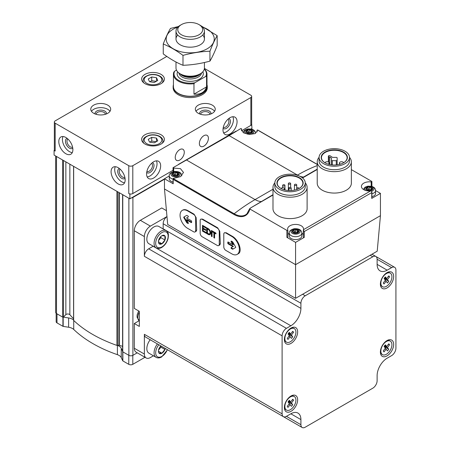 <?xml version="1.0" encoding="UTF-8"?>
<svg xmlns="http://www.w3.org/2000/svg" width="450" height="450" viewBox="0 0 450 450"><rect width="100%" height="100%" fill="white"/><g stroke="black" fill="none" stroke-linecap="round" stroke-linejoin="round"><path stroke-width="0.67" d="M227.919 119.272A4.612 2.661 -60 0 1 227.953 119.289A4.612 2.661 -60 0 1 228.656 122.985A4.612 2.661 -60 0 1 225.647 127.046A4.612 2.661 -60 0 1 223.341 127.271A4.612 2.661 -60 0 1 223.312 127.254M151.509 163.389A4.612 2.661 -60 0 1 151.537 163.406A4.612 2.661 -60 0 1 152.246 167.102A4.612 2.661 -60 0 1 149.231 171.163A4.612 2.661 -60 0 1 146.931 171.388A4.612 2.661 -60 0 1 146.897 171.371M250.959 128.931L251.944 128.368L251.674 123.564M166.815 56.424L55.181 120.876A2.846 1.643 0 0 0 54.349 122.04L54.349 149.901A2.846 1.643 0 0 0 54.411 150.232L54.079 150.424L54.079 155.07L129.887 198.833L131.541 197.882A2.846 1.643 0 0 0 132.902 197.443L164.475 179.213M230.029 133.937A9.951 5.749 -60 0 1 225.051 134.432A9.951 5.749 -60 0 1 225.051 122.94A9.951 5.749 -60 0 1 235.001 117.191A9.951 5.749 -60 0 1 236.531 125.168A9.951 5.749 -60 0 1 230.029 133.937M153.613 178.054A9.951 5.749 -60 0 1 148.641 178.549A9.951 5.749 -60 0 1 148.641 167.057A9.951 5.749 -60 0 1 158.591 161.308A9.951 5.749 -60 0 1 160.116 169.284A9.951 5.749 -60 0 1 153.613 178.054M203.884 146.126A6.401 3.696 -60 0 1 200.689 146.447A6.401 3.696 -60 0 1 200.689 139.056A6.401 3.696 -60 0 1 207.084 135.36A6.401 3.696 -60 0 1 208.069 140.49A6.401 3.696 -60 0 1 203.884 146.126M179.758 160.059A6.401 3.696 -60 0 1 176.558 160.374A6.401 3.696 -60 0 1 176.558 152.989A6.401 3.696 -60 0 1 182.953 149.293A6.401 3.696 -60 0 1 183.938 154.423A6.401 3.696 -60 0 1 179.758 160.059M129.887 198.833L129.887 194.192L128.779 193.551A2.846 1.643 0 0 0 130.219 194.001A2.846 1.643 0 0 0 132.801 193.551L173.014 170.336M241.594 130.742L250.841 125.404A2.846 1.643 0 0 0 251.674 124.245L251.674 96.379A2.846 1.643 0 0 0 250.841 95.22L204.412 68.417M54.349 122.04A2.846 1.643 0 0 0 55.181 123.199L128.779 165.69A2.846 1.643 0 0 0 132.801 165.69L250.841 97.543A2.846 1.643 0 0 0 251.674 96.379M65.841 153.731A9.951 5.749 -120 0 0 70.819 154.226A9.951 5.749 -120 0 0 70.819 142.734A9.951 5.749 -120 0 0 60.863 136.986A9.951 5.749 -120 0 0 59.338 144.962A9.951 5.749 -120 0 0 65.841 153.731M118.125 183.915A9.951 5.749 -120 0 0 123.097 184.41A9.951 5.749 -120 0 0 123.097 172.918A9.951 5.749 -120 0 0 113.147 167.169A9.951 5.749 -120 0 0 111.623 175.146A9.951 5.749 -120 0 0 118.125 183.915M54.079 150.424L55.181 151.059L55.181 123.199M206.989 84.78A17.061 9.849 180 0 1 207.276 86.569L207.276 87.733A17.061 9.849 180 0 1 190.215 97.582A17.061 9.849 180 0 1 173.149 87.733L173.149 86.569A17.061 9.849 180 0 1 173.436 84.78M161.055 74.379A11.374 6.57 180 0 1 164.385 79.026A11.374 6.57 180 0 1 153.011 85.59A11.374 6.57 180 0 1 141.638 79.026A11.374 6.57 180 0 1 148.657 72.956A11.374 6.57 180 0 1 161.055 74.379M161.055 134.752A11.374 6.57 180 0 1 164.385 139.393A11.374 6.57 180 0 1 153.011 145.963A11.374 6.57 180 0 1 141.638 139.393A11.374 6.57 180 0 1 148.657 133.329A11.374 6.57 180 0 1 161.055 134.752M107.769 105.148A9.951 5.749 180 0 1 110.683 109.209A9.951 5.749 180 0 1 100.727 114.958A9.951 5.749 180 0 1 90.776 109.209A9.951 5.749 180 0 1 96.919 103.899A9.951 5.749 180 0 1 107.769 105.148M212.333 105.148A9.951 5.749 180 0 1 215.246 109.209A9.951 5.749 180 0 1 205.296 114.958A9.951 5.749 180 0 1 195.339 109.209A9.951 5.749 180 0 1 201.487 103.899A9.951 5.749 180 0 1 212.333 105.148M144.984 357.3L132.801 364.331A2.846 1.643 0 0 1 128.779 364.331L122.856 360.911A0.568 0.326 0 0 1 122.709 360.765L121.252 357.621L121.252 348.334A8.533 4.928 0 0 0 117.546 345.437L118.862 345.234L118.862 192.471M121.252 348.334L122.603 351.248M118.862 345.234A0.568 0.326 0 0 1 119.301 345.268A126.546 73.063 0 0 0 122.603 346.343M56.16 313.312L56.16 321.722A2.846 1.643 0 0 0 56.992 322.886L62.916 326.306A0.568 0.326 0 0 0 63.174 326.391L68.619 327.234L68.619 317.947A8.533 4.928 0 0 1 73.581 320.034M121.252 357.621A8.533 4.928 0 0 0 117.405 354.673L117.405 345.459M68.619 327.234A8.533 4.928 0 0 1 73.721 329.451A127.969 73.884 0 0 0 117.405 354.673M55.659 155.981L55.659 312.379A2.846 1.643 0 0 0 56.492 313.537L62.601 317.07A0.568 0.326 0 0 0 63.495 317.002L65.852 314.646L65.852 161.865M73.597 166.337L73.597 320.164A0.568 0.326 0 0 0 73.659 320.417A127.969 73.884 0 0 0 116.966 345.42A0.568 0.326 0 0 0 117.411 345.459L117.546 345.437M122.676 351.411A0.568 0.326 0 0 0 122.771 351.804L128.88 355.337A2.846 1.643 0 0 0 132.902 355.337L137.239 352.828M73.581 318.724A126.546 73.063 0 0 1 69.857 314.719A2.272 1.316 0 0 0 67.894 313.993A2.272 1.316 0 0 0 65.852 314.646M63.287 317.121L68.619 317.947M54.411 150.232A2.846 1.643 0 0 0 55.181 151.059M129.887 194.192L130.219 194.001M131.541 197.882L164.475 178.869M196.02 111.296A9.951 5.749 180 0 1 212.333 109.328A9.951 5.749 180 0 1 214.566 111.296M199.693 113.957A5.687 3.285 180 0 1 202.669 110.475A5.687 3.285 180 0 1 209.317 111.066A5.687 3.285 180 0 1 210.893 113.957M200.683 114.3A4.612 2.661 180 0 1 200.683 114.266A4.612 2.661 180 0 1 203.529 111.808A4.612 2.661 180 0 1 208.553 112.388A4.612 2.661 180 0 1 209.903 114.266A4.612 2.661 180 0 1 209.903 114.3M91.457 111.296A9.951 5.749 180 0 1 107.769 109.328A9.951 5.749 180 0 1 110.002 111.296M95.13 113.957A5.687 3.285 180 0 1 98.106 110.475A5.687 3.285 180 0 1 104.749 111.066A5.687 3.285 180 0 1 106.329 113.957M96.12 114.3A4.612 2.661 180 0 1 96.12 114.266A4.612 2.661 180 0 1 98.966 111.808A4.612 2.661 180 0 1 103.989 112.388A4.612 2.661 180 0 1 105.339 114.266A4.612 2.661 180 0 1 105.339 114.3M154.288 142.836L157.77 140.828L156.493 138.082L151.734 137.346L148.252 139.354L149.529 142.099L154.288 142.836M154.288 82.468L157.77 80.454L156.493 77.709L151.734 76.972L148.252 78.986L149.529 81.731L154.288 82.468M156.178 81.377L151.734 80.691L149.844 81.782M151.734 80.691L151.734 76.972M156.493 81.191L156.493 77.709M156.178 141.744L151.734 141.058L149.844 142.149M151.734 141.058L151.734 137.346M156.493 141.564L156.493 138.082M156.442 160.852A9.951 5.749 -60 0 1 149.996 175.967A9.951 5.749 -60 0 1 147.167 176.912M152.303 162.703A5.687 3.285 -60 0 1 153.833 167.018A5.687 3.285 -60 0 1 149.996 172.479A5.687 3.285 -60 0 1 146.7 172.401M232.852 116.736A9.951 5.749 -60 0 1 226.406 131.85A9.951 5.749 -60 0 1 223.583 132.795M228.713 118.586A5.687 3.285 -60 0 1 230.243 122.901A5.687 3.285 -60 0 1 226.406 128.362A5.687 3.285 -60 0 1 223.11 128.284M120.229 169.251A4.612 2.661 -120 0 0 120.201 169.268A4.612 2.661 -120 0 0 119.492 172.963A4.612 2.661 -120 0 0 122.507 177.024A4.612 2.661 -120 0 0 124.808 177.255A4.612 2.661 -120 0 0 124.841 177.238M119.436 168.564A5.687 3.285 -120 0 0 117.906 172.884A5.687 3.285 -120 0 0 121.742 178.346A5.687 3.285 -120 0 0 125.038 178.268M115.296 166.714A9.951 5.749 -120 0 0 121.742 181.828A9.951 5.749 -120 0 0 124.571 182.773M67.95 139.067A4.612 2.661 -120 0 0 67.916 139.084A4.612 2.661 -120 0 0 67.213 142.779A4.612 2.661 -120 0 0 70.222 146.841A4.612 2.661 -120 0 0 72.529 147.066A4.612 2.661 -120 0 0 72.557 147.049M67.157 138.381A5.687 3.285 -120 0 0 65.627 142.695A5.687 3.285 -120 0 0 69.463 148.157A5.687 3.285 -120 0 0 72.754 148.078M63.017 136.53A9.951 5.749 -120 0 0 69.463 151.644A9.951 5.749 -120 0 0 72.287 152.589M169.279 175.978L164.475 178.751L164.475 188.966L167.698 224.494L295.582 298.327L377.213 251.196L380.441 215.668L380.441 193.376L375.637 190.603M237.167 254.391L238.236 253.778C242.775 251.64 238.663 239.619 232.228 236.227L226.192 232.74L224.381 232.824A2.846 1.643 -120 0 0 223.796 234.129L223.796 246.898A2.846 1.643 -120 0 0 225.804 250.38L231.834 253.868A10.665 6.159 -120 0 0 237.167 254.391A10.665 6.159 -120 0 0 238.804 245.846A10.665 6.159 -120 0 0 231.834 236.453L225.804 232.965A2.846 1.643 -120 0 0 224.381 232.824M218.678 245.588L219.831 244.924L220.343 243.664L219.763 231.232L217.648 227.807L202.567 219.099L200.756 219.184A2.846 1.643 -120 0 0 200.166 220.489L200.166 233.257A2.846 1.643 -120 0 0 202.179 236.739L217.26 245.447A2.846 1.643 -120 0 0 218.678 245.588A2.846 1.643 -120 0 0 219.268 244.288L219.268 231.514A2.846 1.643 -120 0 0 217.26 228.032L202.179 219.324A2.846 1.643 -120 0 0 200.756 219.184M195.053 231.947L196.2 231.283L196.718 230.023L196.138 217.586L194.023 214.166L187.987 210.684C185.923 209.526 184.185 209.329 182.773 210.088L182.267 210.381A10.665 6.159 -120 0 0 180.63 218.925A10.665 6.159 -120 0 0 187.599 228.324L193.629 231.806A2.846 1.643 -120 0 0 195.053 231.947A2.846 1.643 -120 0 0 195.643 230.648L195.643 217.873A2.846 1.643 -120 0 0 193.629 214.391L187.599 210.909A10.665 6.159 -120 0 0 182.267 210.381M295.582 298.327L295.582 264.662L380.441 215.668M164.475 188.966L295.582 264.662L295.582 242.37L304.29 237.341L304.29 231.536L371.734 192.6L371.897 191.824L371.199 190.929L370.553 190.958A7.965 4.596 0 0 1 361.418 186.412A7.965 4.596 0 0 1 371.199 181.935A0.568 0.326 0 0 0 371.734 181.384L351.354 169.622M371.897 191.908L371.897 198.174A0.568 0.326 0 0 1 371.734 198.405L380.441 193.376M287.831 230.22L287.831 237.037A0.568 0.326 0 0 1 286.875 237.341L295.582 242.37M286.875 237.341L286.875 230.377L249.846 208.997L250.346 208.097L272.987 195.024M164.475 178.751L173.183 183.78L173.183 179.37L233.848 214.397A0.568 0.326 -60 0 1 234.18 213.75A170.629 98.511 -60 0 1 255.06 199.592L272.987 189.242M349.504 157.343A17.061 9.849 180 0 1 351.354 161.803L351.354 183.218A17.061 9.849 180 0 1 346.354 190.187A17.061 9.849 180 0 1 327.757 192.319A17.061 9.849 180 0 1 317.228 183.218L317.228 161.803A17.061 9.849 180 0 1 319.078 157.343M305.263 182.88A17.061 9.849 180 0 1 307.114 187.341L307.114 208.761A17.061 9.849 180 0 1 302.119 215.724A17.061 9.849 180 0 1 283.523 217.862A17.061 9.849 180 0 1 272.987 208.761L272.987 187.341A17.061 9.849 180 0 1 274.838 182.88M302.535 177.964L317.228 169.481M233.848 214.397A23.242 13.416 60 0 0 249.846 208.997L249.773 208.575M286.875 230.377A0.568 0.326 0 0 0 287.831 230.068A7.965 4.596 0 0 1 287.618 229.022A7.965 4.596 0 0 1 295.582 224.421A7.965 4.596 0 0 1 303.542 229.022A7.965 4.596 0 0 1 303.457 229.697L303.317 237.111A0.568 0.326 0 0 0 304.29 237.341M303.334 230.107L304.29 231.536M173.711 171.579L173.711 168.086L173.031 167.687L229.123 135.619L297.489 175.095A170.629 98.511 -60 0 1 317.228 165.578M257.085 131.889L257.085 130.146L257.287 131.04L254.987 133.599L249.373 134.432L243.714 132.919L241.374 129.836L241.577 128.903L240.885 128.509L229.123 135.619M257.963 130.264L317.228 164.481M241.594 130.804L241.594 128.835L241.577 130.77M173.183 183.78A0.568 0.326 0 0 1 173.014 183.544L173.115 178.493L180.478 176.67L183.493 172.44L180.472 168.666L173.711 168.086M173.014 171.754L173.031 167.687M173.014 178.813L173.183 179.37M250.346 208.097L272.987 194.692M280.884 188.398A12.825 7.402 180 0 1 277.228 183.218A12.825 7.402 180 0 1 290.053 175.815A12.825 7.402 180 0 1 302.878 183.218A12.825 7.402 180 0 1 299.222 188.398M290.858 325.789A14.22 8.207 -60 0 0 300.909 308.374L300.909 303.266A6.114 3.533 -60 0 1 305.235 295.774L372.797 256.77A6.114 3.533 -60 0 1 375.857 256.466A6.114 3.533 -60 0 1 377.123 259.262L377.123 264.369A14.22 8.207 -60 0 0 380.064 270.883A14.22 8.207 -60 0 0 387.174 270.174L391.601 267.621A6.114 3.533 -60 0 1 394.656 267.322A6.114 3.533 -60 0 1 395.921 270.118L395.921 348.137A6.114 3.533 -60 0 1 391.601 355.624L387.174 358.178A14.22 8.207 -60 0 0 377.123 375.593L377.123 380.7A6.114 3.533 -60 0 1 372.797 388.187L305.235 427.196A6.114 3.533 -60 0 1 302.175 427.5A6.114 3.533 -60 0 1 300.909 424.699L300.909 419.591L290.858 413.786L286.431 416.34A6.114 3.533 -60 0 1 283.376 416.644A6.114 3.533 -60 0 1 282.111 413.848L282.111 335.829A6.114 3.533 -60 0 1 286.431 328.343L290.858 325.789L153.112 246.263L148.686 248.816A6.114 3.533 -60 0 0 144.366 256.303L144.366 236.565A8.533 4.928 -60 0 1 150.396 226.119L140.344 220.314L161.758 207.951L166.444 210.651M284.372 339.559A9.383 5.417 -60 0 1 291.009 328.067A9.383 5.417 -60 0 1 297.647 331.897A9.383 5.417 -60 0 1 291.009 343.389A9.383 5.417 -60 0 1 284.372 339.559M380.385 284.124A9.383 5.417 -60 0 1 387.022 272.632A9.383 5.417 -60 0 1 393.66 276.463A9.383 5.417 -60 0 1 387.022 287.961A9.383 5.417 -60 0 1 380.385 284.124M380.385 352.069A9.383 5.417 -60 0 1 387.022 340.571A9.383 5.417 -60 0 1 393.66 344.402A9.383 5.417 -60 0 1 387.022 355.899A9.383 5.417 -60 0 1 380.385 352.069M284.372 407.498A9.383 5.417 -60 0 1 291.009 396.006A9.383 5.417 -60 0 1 297.647 399.836A9.383 5.417 -60 0 1 291.009 411.334A9.383 5.417 -60 0 1 284.372 407.498M290.858 413.786A14.22 8.207 -60 0 1 297.968 413.083A14.22 8.207 -60 0 1 300.909 419.591M283.376 416.644L145.631 337.118A6.114 3.533 -60 0 1 144.366 334.322L144.366 354.054A8.533 4.928 -60 0 0 146.132 357.964A8.533 4.928 -60 0 0 150.396 357.542L153.433 355.787M146.132 357.964L136.08 352.159A8.533 4.928 -60 0 1 134.308 348.255L134.308 323.522L139.337 326.424L139.337 311.332L134.308 308.43L134.308 230.76A8.533 4.928 -60 0 1 140.344 220.314M166.978 216.546L150.396 226.119M139.078 320.771L134.308 323.522M300.909 308.374L163.164 228.847A14.22 8.207 -60 0 1 163.164 228.966M163.164 228.847L163.164 223.74A6.114 3.533 -60 0 1 166.978 216.579M290.43 396.371A7.819 4.517 -60 0 1 293.811 396.259L294.294 396.534A7.819 4.517 -60 0 1 294.294 405.568A7.819 4.517 -60 0 1 286.476 410.079A7.819 4.517 -60 0 1 284.856 406.502A7.819 4.517 -60 0 1 288.27 398.632A7.819 4.517 -60 0 1 294.294 396.534M286.476 410.079L285.992 409.804A7.819 4.517 -60 0 1 284.4 406.817M287.252 406.311A4.663 2.694 120 0 0 288.039 407.34L290.137 404.651L291.42 406.327A4.663 2.694 120 0 0 292.708 404.674L291.42 402.998L293.518 400.309A4.663 2.694 120 0 0 292.731 399.274L290.632 401.968L289.35 400.292A4.663 2.694 120 0 0 288.062 401.94L289.35 403.622L287.252 406.311M386.443 340.937A7.819 4.517 -60 0 1 389.824 340.824L390.308 341.106A7.819 4.517 -60 0 1 390.308 350.134A7.819 4.517 -60 0 1 382.489 354.651A7.819 4.517 -60 0 1 380.869 351.067A7.819 4.517 -60 0 1 384.283 343.198A7.819 4.517 -60 0 1 390.308 341.106M382.489 354.651L382.005 354.369A7.819 4.517 -60 0 1 380.413 351.382M383.265 350.876A4.663 2.694 120 0 0 384.058 351.906L386.151 349.217L387.433 350.893A4.663 2.694 120 0 0 388.721 349.239L387.433 347.563L389.531 344.874A4.663 2.694 120 0 0 388.744 343.845L386.646 346.534L385.363 344.858A4.663 2.694 120 0 0 384.081 346.511L385.363 348.188L383.265 350.876M386.443 272.998A7.819 4.517 -60 0 1 389.824 272.886L390.308 273.161A7.819 4.517 -60 0 1 390.308 282.195A7.819 4.517 -60 0 1 382.489 286.706A7.819 4.517 -60 0 1 380.869 283.129A7.819 4.517 -60 0 1 384.283 275.259A7.819 4.517 -60 0 1 390.308 273.161M382.489 286.706L382.005 286.431A7.819 4.517 -60 0 1 380.413 283.444M383.265 282.938A4.663 2.694 120 0 0 384.058 283.967L386.151 281.278L387.433 282.954A4.663 2.694 120 0 0 388.721 281.301L387.433 279.624L389.531 276.936A4.663 2.694 120 0 0 388.744 275.906L386.646 278.595L385.363 276.919A4.663 2.694 120 0 0 384.081 278.572L385.363 280.249L383.265 282.938M290.43 328.427A7.819 4.517 -60 0 1 293.811 328.32L294.294 328.596A7.819 4.517 -60 0 1 294.294 337.624A7.819 4.517 -60 0 1 286.476 342.141A7.819 4.517 -60 0 1 284.856 338.563A7.819 4.517 -60 0 1 288.27 330.694A7.819 4.517 -60 0 1 294.294 328.596M286.476 342.141L285.992 341.865A7.819 4.517 -60 0 1 284.4 338.878M287.252 338.372A4.663 2.694 120 0 0 288.039 339.401L290.137 336.713L291.42 338.389A4.663 2.694 120 0 0 292.708 336.735L291.42 335.059L293.518 332.364A4.663 2.694 120 0 0 292.731 331.335L290.632 334.029L289.35 332.353A4.663 2.694 120 0 0 288.062 334.001L289.35 335.678L287.252 338.372M292.421 399.673L293.518 400.309M288.478 401.299L291.42 402.998M288.787 400.899L290.632 401.968M289.041 404.016L290.137 404.651M288.923 403.065A4.663 2.694 120 0 0 289.187 402.643L292.708 404.674M289.187 402.643L288.326 401.518M292.421 331.734L293.518 332.364M289.086 336.105A4.663 2.694 120 0 0 289.811 335.064L288.529 333.388L288.832 332.989M288.529 333.388L291.42 335.059M288.787 332.961L290.632 334.029M289.041 336.077L290.137 336.713M289.811 335.064L292.708 336.735M388.434 276.3L389.531 276.936M385.104 280.671A4.663 2.694 120 0 0 385.824 279.63L384.542 277.954L384.851 277.554M384.542 277.954L387.433 279.624M384.801 277.526L386.646 278.595M385.054 280.642L386.151 281.278M385.824 279.63L388.721 281.301M388.434 344.239L389.531 344.874M385.104 348.609A4.663 2.694 120 0 0 385.824 347.569L384.542 345.892L384.851 345.499M384.542 345.892L387.433 347.563M384.801 345.471L386.646 346.534M385.054 348.581L386.151 349.217M385.824 347.569L388.721 349.239M299.323 188.342A13.112 7.571 180 0 1 280.783 188.342A13.112 7.571 180 0 1 280.783 177.638A13.112 7.571 180 0 1 299.323 177.638A13.112 7.571 180 0 1 299.323 188.342L299.323 188.342M300.808 189.197A15.216 8.786 180 0 1 284.231 191.104A15.216 8.786 180 0 1 274.838 182.987A15.216 8.786 180 0 1 290.053 174.206A15.216 8.786 180 0 1 305.263 182.987A15.216 8.786 180 0 1 300.808 189.197M305.263 182.987L305.263 186.469A15.216 8.786 180 0 1 300.808 192.679A15.216 8.786 180 0 1 284.231 194.586A15.216 8.786 180 0 1 274.838 186.469L274.838 182.987M307.114 187.341A17.061 9.849 180 0 1 302.119 194.31A17.061 9.849 180 0 1 283.523 196.442A17.061 9.849 180 0 1 272.987 187.341M325.119 162.855A12.825 7.402 180 0 1 321.463 157.68A12.825 7.402 180 0 1 334.288 150.272A12.825 7.402 180 0 1 347.113 157.68A12.825 7.402 180 0 1 343.457 162.855M343.558 162.799A13.112 7.571 180 0 1 325.018 162.799A13.112 7.571 180 0 1 325.018 152.094A13.112 7.571 180 0 1 343.558 152.094A13.112 7.571 180 0 1 343.558 162.799L343.558 162.799M345.049 163.659A15.216 8.786 180 0 1 328.466 165.561A15.216 8.786 180 0 1 319.078 157.444A15.216 8.786 180 0 1 334.288 148.663A15.216 8.786 180 0 1 349.504 157.444A15.216 8.786 180 0 1 345.049 163.659M349.504 157.444L349.504 160.931A15.216 8.786 180 0 1 345.049 167.141A15.216 8.786 180 0 1 328.466 169.042A15.216 8.786 180 0 1 319.078 160.931L319.078 157.444M351.354 161.803A17.061 9.849 180 0 1 346.354 168.767A17.061 9.849 180 0 1 327.757 170.904A17.061 9.849 180 0 1 317.228 161.803M329.754 157.044L331.447 158.023L331.447 160.172A0.855 0.495 0 0 0 332.297 160.667L336.279 160.667A0.855 0.495 0 0 0 337.134 160.172L337.134 157.877A0.855 0.495 0 0 0 336.279 157.382L332.55 157.382L330.176 155.846A0.996 0.574 0 0 0 329.062 155.632A0.996 0.574 0 0 0 328.365 156.178A0.996 0.574 0 0 0 328.787 156.651L329.754 157.044L329.754 164.548M331.447 160.172L331.447 164.835M337.134 160.172L337.134 164.835M283.719 189.613L284.119 189.382A1.704 0.984 0 0 0 284.619 188.685A1.704 0.984 0 0 0 283.567 187.779A1.704 0.984 0 0 0 281.706 187.993L280.941 188.432M290.858 188.516A1.136 0.658 0 0 0 291.189 188.049A1.136 0.658 0 0 0 290.053 187.391A1.136 0.658 0 0 0 288.911 188.049A1.136 0.658 0 0 0 289.614 188.657A1.136 0.658 0 0 0 290.858 188.516M284.608 185.794A1.136 0.658 0 0 0 284.946 185.333A1.136 0.658 0 0 0 283.804 184.674A1.136 0.658 0 0 0 282.668 185.333A1.136 0.658 0 0 0 283.371 185.94A1.136 0.658 0 0 0 284.608 185.794M290.312 184.011A1.136 0.658 0 0 0 290.644 183.544A1.136 0.658 0 0 0 289.507 182.886A1.136 0.658 0 0 0 288.366 183.544A1.136 0.658 0 0 0 289.069 184.151A1.136 0.658 0 0 0 290.312 184.011M296.387 185.321A1.136 0.658 0 0 0 296.719 184.854A1.136 0.658 0 0 0 295.582 184.202A1.136 0.658 0 0 0 294.441 184.854A1.136 0.658 0 0 0 295.144 185.462A1.136 0.658 0 0 0 296.387 185.321M298.946 188.55A1.136 0.658 0 0 0 298.991 188.364A1.136 0.658 0 0 0 297.855 187.706A1.136 0.658 0 0 0 296.713 188.364A1.136 0.658 0 0 0 297.973 189.017M343.637 162.748A2.132 1.232 0 0 0 341.348 161.747A2.132 1.232 0 0 0 339.407 162.973A2.132 1.232 0 0 0 340.605 164.081M327.977 164.081A2.132 1.232 0 0 0 328.545 163.845A2.132 1.232 0 0 0 329.169 162.973A2.132 1.232 0 0 0 327.234 161.747A2.132 1.232 0 0 0 324.939 162.748M173.014 182.059A6.255 3.611 180 0 1 169.279 178.751L169.279 175.849C168.924 174.009 170.516 172.564 174.054 171.512C180.827 171.118 181.558 174.156 181.789 175.849M303.334 230.304L303.334 237.037A0.568 0.326 0 0 0 303.317 237.111M303.317 234.9A7.965 4.596 0 0 0 301.838 233.139M289.322 233.139A7.965 4.596 0 0 0 287.843 234.9M301.838 233.083L301.838 235.986A6.255 3.611 180 0 1 300.004 238.539A6.255 3.611 180 0 1 293.186 239.321A6.255 3.611 180 0 1 289.322 235.986L289.322 233.083C288.973 231.244 290.565 229.798 294.103 228.746C300.876 228.352 301.607 231.39 301.838 233.083A6.255 3.611 180 0 1 300.004 235.637A6.255 3.611 180 0 1 293.186 236.419A6.255 3.611 180 0 1 289.322 233.083M363.302 189.382L365.13 187.155L367.903 186.143L372.167 186.463L374.158 187.543L375.328 189.051L375.637 193.376A6.255 3.611 180 0 1 373.804 195.93A6.255 3.611 180 0 1 371.897 196.684M177.947 175.5A3.414 1.969 180 0 1 172.237 174.617A3.414 1.969 180 0 1 176.417 172.204A3.414 1.969 180 0 1 177.947 175.5M172.958 173.317A1.176 0.681 0 0 0 174.167 172.637A1.176 0.681 0 0 0 174.167 172.62A0.669 0.388 0 0 1 174.167 172.609A0.669 0.388 0 0 1 174.673 172.232A0.669 0.388 0 0 1 175.427 172.423A1.176 0.681 0 0 0 177.081 172.682A0.669 0.388 0 0 1 177.761 172.671A0.669 0.388 0 0 1 178.104 173.008A0.669 0.388 0 0 1 178.003 173.211A1.176 0.681 0 0 0 177.829 173.571A1.176 0.681 0 0 0 178.447 174.167A0.669 0.388 0 0 1 178.802 174.51A0.669 0.388 0 0 1 178.11 174.898A1.176 0.681 180 0 0 176.901 175.573A1.176 0.681 180 0 1 176.901 175.573A0.669 0.388 0 0 1 176.901 175.607L176.901 175.624A0.669 0.388 0 0 1 176.394 175.984A0.669 0.388 0 0 1 175.635 175.787A1.176 0.681 0 0 0 173.987 175.534A0.669 0.388 0 0 1 173.306 175.545A0.669 0.388 0 0 1 172.963 175.202A0.669 0.388 0 0 1 173.059 174.999A1.176 0.681 0 0 0 173.233 174.645A1.176 0.681 0 0 0 172.62 174.049A0.669 0.388 0 0 1 172.266 173.706A0.669 0.388 0 0 1 172.958 173.317L172.958 174.206M297.996 232.734A3.414 1.969 180 0 1 292.286 231.851A3.414 1.969 180 0 1 296.466 229.438A3.414 1.969 180 0 1 297.996 232.734M293.006 230.552A1.176 0.681 0 0 0 294.216 229.871A1.176 0.681 0 0 0 294.216 229.854A0.669 0.388 0 0 1 294.216 229.843A0.669 0.388 0 0 1 294.722 229.466A0.669 0.388 0 0 1 295.476 229.657A1.176 0.681 0 0 0 297.129 229.916A0.669 0.388 0 0 1 297.81 229.905A0.669 0.388 0 0 1 298.153 230.243A0.669 0.388 0 0 1 298.052 230.451A1.176 0.681 0 0 0 297.877 230.805A1.176 0.681 0 0 0 298.496 231.401A0.669 0.388 0 0 1 298.851 231.744A0.669 0.388 0 0 1 298.159 232.132A1.176 0.681 180 0 0 296.949 232.808A1.176 0.681 180 0 1 296.949 232.808A0.669 0.388 0 0 1 296.949 232.841L296.949 232.858A0.669 0.388 0 0 1 296.443 233.218A0.669 0.388 0 0 1 295.684 233.027A1.176 0.681 0 0 0 294.036 232.768A0.669 0.388 0 0 1 293.355 232.779A0.669 0.388 0 0 1 293.006 232.436A0.669 0.388 0 0 1 293.108 232.234A1.176 0.681 0 0 0 293.282 231.879A1.176 0.681 0 0 0 292.669 231.283A0.669 0.388 0 0 1 292.314 230.94A0.669 0.388 0 0 1 293.006 230.552L293.006 231.441M251.747 132.891A3.414 1.969 180 0 1 246.037 132.007A3.414 1.969 180 0 1 250.217 129.594A3.414 1.969 180 0 1 251.747 132.891M246.757 130.708A1.176 0.681 0 0 0 247.967 130.033A1.176 0.681 0 0 0 247.967 130.011A0.669 0.388 0 0 1 247.961 129.999A0.669 0.388 0 0 1 248.473 129.623A0.669 0.388 0 0 1 249.227 129.819A1.176 0.681 0 0 0 250.881 130.072A0.669 0.388 0 0 1 251.561 130.061A0.669 0.388 0 0 1 251.904 130.404A0.669 0.388 0 0 1 251.803 130.607A1.176 0.681 0 0 0 251.629 130.961A1.176 0.681 0 0 0 252.248 131.558A0.669 0.388 0 0 1 252.596 131.901A0.669 0.388 0 0 1 251.91 132.289A1.176 0.681 180 0 0 250.701 132.969A1.176 0.681 180 0 1 250.701 132.969A0.669 0.388 0 0 1 250.701 132.998L250.701 133.014A0.669 0.388 0 0 1 250.189 133.374A0.669 0.388 0 0 1 249.435 133.183A1.176 0.681 0 0 0 247.781 132.924A0.669 0.388 0 0 1 247.106 132.936A0.669 0.388 0 0 1 246.757 132.598A0.669 0.388 0 0 1 246.859 132.396A1.176 0.681 0 0 0 247.033 132.036A1.176 0.681 0 0 0 246.414 131.439A0.669 0.388 0 0 1 246.066 131.096A0.669 0.388 0 0 1 246.757 130.708L246.757 131.597M371.79 190.125A3.414 1.969 180 0 1 366.081 189.242A3.414 1.969 180 0 1 370.26 186.829A3.414 1.969 180 0 1 371.79 190.125M366.801 188.831L366.801 187.942A1.176 0.681 0 0 0 368.01 187.268A1.176 0.681 0 0 0 368.01 187.245A0.669 0.388 0 0 1 368.01 187.234A0.669 0.388 0 0 1 368.516 186.862A0.669 0.388 0 0 1 369.276 187.054A1.176 0.681 0 0 0 370.929 187.307A0.669 0.388 0 0 1 371.604 187.301A0.669 0.388 0 0 1 371.953 187.639A0.669 0.388 0 0 1 371.852 187.841A1.176 0.681 0 0 0 371.678 188.196A1.176 0.681 0 0 0 372.296 188.792A0.669 0.388 0 0 1 372.645 189.135A0.669 0.388 0 0 1 371.953 189.523A1.176 0.681 180 0 0 370.744 190.204A1.176 0.681 180 0 1 370.744 190.204A0.669 0.388 0 0 1 370.744 190.232L370.744 190.254M366.907 190.035L366.907 189.63A0.669 0.388 0 0 0 366.806 189.833A0.669 0.388 0 0 0 367.149 190.17A0.669 0.388 0 0 0 367.83 190.164A1.176 0.681 0 0 1 369.484 190.417A0.669 0.388 0 0 0 370.238 190.609A0.669 0.388 0 0 0 370.744 190.232M366.907 189.63A1.176 0.681 0 0 0 367.082 189.27A1.176 0.681 0 0 0 366.463 188.674A0.669 0.388 0 0 1 366.109 188.331A0.669 0.388 0 0 1 366.801 187.942M173.469 175.579A1.176 0.681 0 0 0 174.167 174.96A1.176 0.681 0 0 0 174.167 174.943L174.167 172.659M177.593 174.954A0.669 0.388 0 0 0 177.081 174.999A1.176 0.681 0 0 1 175.427 174.746A0.669 0.388 0 0 0 174.69 174.549A0.669 0.388 0 0 0 174.167 174.909M293.518 232.813A1.176 0.681 0 0 0 294.216 232.194A1.176 0.681 0 0 0 294.216 232.178L294.216 229.894M297.641 232.189A0.669 0.388 0 0 0 297.129 232.234A1.176 0.681 0 0 1 295.476 231.981A0.669 0.388 0 0 0 294.739 231.784A0.669 0.388 0 0 0 294.216 232.144M247.269 132.975A1.176 0.681 0 0 0 247.967 132.356A1.176 0.681 0 0 0 247.967 132.334L247.967 130.05M251.393 132.351A0.669 0.388 0 0 0 250.881 132.396A1.176 0.681 0 0 1 249.227 132.137A0.669 0.388 0 0 0 248.484 131.946A0.669 0.388 0 0 0 247.967 132.306M367.318 190.209A1.176 0.681 0 0 0 368.01 189.591A1.176 0.681 0 0 0 368.01 189.568L368.01 187.284M371.441 189.585A0.669 0.388 0 0 0 370.929 189.63A1.176 0.681 0 0 1 369.276 189.371A0.669 0.388 0 0 0 368.533 189.18A0.669 0.388 0 0 0 368.01 189.54M186.677 215.415L183.859 217.041A0.568 0.326 -120 0 0 183.859 217.699L186.677 222.576A0.568 0.326 -120 0 0 186.958 222.874L187.965 223.459A0.568 0.326 -120 0 0 188.252 222.829L186.525 219.836L191.216 222.547A0.568 0.326 -120 0 0 191.621 222.317L191.621 221.383A0.568 0.326 -120 0 0 191.216 220.691L186.525 217.98L188.252 216.984A0.568 0.326 -120 0 0 187.965 216.028L186.958 215.443A0.568 0.326 -120 0 0 186.677 215.415L184.365 216.754A0.568 0.326 -120 0 0 184.365 217.406L187.178 222.283A0.568 0.326 -120 0 0 187.464 222.587L188.359 223.099M208.412 228.729L206.702 227.745L206.702 233.55L208.412 234.534A3.566 2.059 -120 0 0 209.97 234.591A3.566 2.059 -120 0 0 210.555 231.879A3.566 2.059 -120 0 0 208.412 228.729M206.1 227.396L202.477 225.304L202.477 231.109L206.1 233.201L206.1 232.447L203.13 230.732L203.13 228.876L205.796 230.411L205.796 229.657L203.13 228.122L203.13 226.434L206.1 228.15L206.1 227.396M212.535 231.109L212.535 231.924L213.891 232.706L213.891 237.696L214.594 238.106L214.594 233.111L215.949 233.899L215.949 233.083L212.535 231.109M211.376 230.445L211.376 236.25L212.079 236.655L212.079 230.85L211.376 230.445M227.812 242.286L227.812 243.214A0.568 0.326 -120 0 0 228.218 243.906L232.909 246.617L231.182 247.612A0.568 0.326 -120 0 0 231.469 248.569L232.476 249.154A0.568 0.326 -120 0 0 232.757 249.182L235.575 247.556A0.568 0.326 -120 0 0 235.575 246.898L232.757 242.021A0.568 0.326 -120 0 0 232.476 241.723L231.469 241.144A0.568 0.326 -120 0 0 231.182 241.768L232.909 244.761L228.218 242.049A0.568 0.326 -120 0 0 227.812 242.286L228.218 242.049M191.621 222.199L187.026 219.549L186.525 219.836M228.319 242.111L228.319 242.921A0.568 0.326 -120 0 0 228.718 243.619L233.415 246.33L232.909 246.617M233.415 246.33L231.688 247.326A0.568 0.326 -120 0 0 231.969 248.282L232.976 248.861A0.568 0.326 -120 0 0 233.257 248.889M231.581 241.206A0.568 0.326 -120 0 0 231.688 241.481L233.415 244.468L232.909 244.761M211.877 230.732L211.877 235.958L211.376 236.25M213.036 231.401L212.535 231.924M213.036 231.632L214.391 232.414L213.891 232.706M214.391 232.414L214.391 237.409L213.891 237.696M215.949 233.314L215.094 232.824L214.594 233.111M202.984 225.596L202.984 230.822L202.477 231.109M202.984 230.822L206.1 232.622M205.796 229.832L203.636 228.583L203.13 228.876M206.1 227.571L203.636 226.148L203.13 226.434M207.203 228.032L207.203 233.257L206.702 233.55M207.203 233.257L208.912 234.242L208.412 234.534M207.405 228.96L207.405 233.139L208.412 233.724A2.576 1.485 -120 0 0 209.509 233.752A2.576 1.485 -120 0 0 209.936 231.812A2.576 1.485 -120 0 0 208.412 229.545L207.405 228.96L207.906 228.673L208.912 229.252L208.412 229.545M209.509 233.752L210.009 233.46A2.576 1.485 -120 0 0 210.398 231.368M209.548 229.832A2.576 1.485 -120 0 0 208.912 229.252M208.912 234.242A3.566 2.059 -120 0 0 210.206 234.416M161.921 243.776A4.95 2.857 -60 0 1 158.422 241.757A4.95 2.857 -60 0 1 161.921 235.699A4.95 2.857 -60 0 1 165.42 237.718A4.95 2.857 -60 0 1 161.921 243.776M161.904 235.704L164.919 235.974L164.919 239.996L161.904 243.748L158.889 243.478M156.139 247.894L148.899 243.714A9.951 5.749 -60 0 1 148.899 232.217A9.951 5.749 -60 0 1 158.85 226.474L166.089 230.653A9.951 5.749 -60 0 0 156.139 236.396A9.951 5.749 -60 0 0 156.139 247.894C157.781 248.766 159.626 248.619 161.685 247.455C164.683 245.565 166.787 242.719 167.996 238.911C169.217 232.161 167.327 231.784 166.089 230.653M158.541 240.638L160.914 237.684L160.914 236.447M160.914 237.684L164.919 239.996M158.456 241.757L161.904 243.748M165.263 348.452A4.95 2.857 -60 0 1 161.921 353.233A4.95 2.857 -60 0 1 158.422 351.214A4.95 2.857 -60 0 1 160.886 345.926M158.541 350.094L160.914 347.141L164.919 349.453L161.904 353.205L158.889 352.935M157.433 343.929A9.951 5.749 -60 0 0 156.139 357.351L148.899 353.171A9.951 5.749 -60 0 1 150.193 339.75M160.914 347.141L160.914 345.943M158.456 351.214L161.904 353.205M194.766 82.783L193.967 83.706A16.779 9.686 180 0 1 173.436 74.267A16.779 9.686 180 0 1 173.857 72.096L174.656 71.173A16.211 9.36 180 0 0 178.751 80.415A16.211 9.36 180 0 0 194.766 82.783L205.768 76.427A16.211 9.36 180 0 0 204.289 69.159M174.656 71.173L176.479 70.121M204.322 69.019A16.779 9.686 180 0 1 206.989 74.267A16.779 9.686 180 0 1 206.567 76.433L205.768 76.427M206.989 74.267L206.989 86.569A16.779 9.686 180 0 1 190.215 96.255A16.779 9.686 180 0 1 173.436 86.569L173.436 74.267M206.567 76.433L206.567 86.884C204.761 92.284 200.559 94.708 193.967 94.151L206.567 86.884M193.967 83.706L193.967 94.151M207.276 86.569A17.061 9.849 180 0 1 190.215 96.424A17.061 9.849 180 0 1 173.149 86.569M200.267 25.329L199.013 24.604A12.443 7.183 180 0 1 199.013 34.762A12.443 7.183 180 0 1 181.417 34.762A12.443 7.183 180 0 1 181.417 24.604A12.443 7.183 180 0 1 199.013 24.604L200.267 25.329A14.22 8.207 180 0 1 204.429 31.134A14.22 8.207 180 0 1 190.215 39.341A14.22 8.207 180 0 1 175.995 31.134A14.22 8.207 180 0 1 180.157 25.329L181.417 24.604M204.429 62.494L204.429 67.995A14.22 8.207 180 0 1 200.267 73.8A14.22 8.207 180 0 1 180.157 73.8A14.22 8.207 180 0 1 175.995 67.995L175.995 62.004M202.567 27.073A24.03 13.871 180 0 1 207.203 48.78A24.03 13.871 180 0 1 171.27 47.509A24.03 13.871 180 0 1 177.857 27.073M202.708 35.055A14.22 8.207 180 0 1 200.267 44.775A14.22 8.207 180 0 1 180.157 44.775A14.22 8.207 180 0 1 177.716 35.055M178.453 26.522L170.477 28.423C168.069 32.535 165.662 37.727 163.254 43.993C169.746 46.665 176.327 50.462 182.987 55.384C191.976 52.92 200.964 51.531 209.947 51.216C212.355 44.949 214.763 39.763 217.17 35.651L201.268 25.971M217.17 35.651L217.17 45.562C214.763 51.829 212.355 57.015 209.947 61.127C200.964 63.591 191.976 64.986 182.987 65.295C176.496 62.623 169.914 58.826 163.254 53.904L163.254 43.993M209.947 51.216L209.947 61.127M182.987 55.384L182.987 65.295M132.801 193.551L132.801 165.69M250.841 125.404L250.841 97.543M128.779 193.551L128.779 165.69M132.801 364.331L132.801 355.387M128.779 364.331L128.779 355.275M122.856 360.911L122.856 351.855M62.916 326.306L62.916 317.16M56.992 322.886L56.992 313.83M132.902 355.337L132.902 197.443M128.88 355.337L128.88 198.253M122.771 351.804L122.771 194.726M62.601 317.07L62.601 159.986M56.492 313.537L56.492 156.459M63.495 317.002L63.495 160.504M69.857 314.719L69.857 164.177M73.659 320.417L73.659 166.376M116.966 345.42L116.966 191.379M117.411 345.459L117.411 191.632M119.301 345.268L119.301 192.724M63.174 326.391L63.174 317.149M73.721 329.451L73.721 320.473M122.709 360.765L122.709 351.765M162.968 142.571L162.968 141.019A9.951 5.749 180 0 1 162.135 143.314M143.888 143.314A9.951 5.749 180 0 1 143.061 141.019L143.061 142.571M159.244 136.491A8.814 5.091 180 0 1 155.295 145.007A8.814 5.091 180 0 1 144.495 138.774A8.814 5.091 180 0 1 159.244 136.491M162.968 82.204L162.968 80.651A9.951 5.749 180 0 1 162.135 82.946M143.888 82.946A9.951 5.749 180 0 1 143.061 80.651L143.061 82.204M159.244 76.123A8.814 5.091 180 0 1 155.295 84.639A8.814 5.091 180 0 1 144.495 78.401A8.814 5.091 180 0 1 159.244 76.123M371.734 198.405L371.734 192.6M303.457 229.697L370.553 190.958M173.115 178.493L234.18 213.75A22.68 13.095 60 0 0 246.842 213.907L249.677 208.716M186.694 160.116L255.06 199.592A20.104 11.61 60 0 0 261.157 201.521M297.231 175.241L297.489 175.095A20.104 11.61 60 0 0 303.587 177.03M372.797 256.77L370.181 255.257M305.235 295.774L302.614 294.266M144.366 354.054L134.308 348.255M282.111 413.848L144.366 334.322M282.111 335.829L144.366 256.303M144.366 236.565L134.308 230.76M300.909 424.699L286.431 416.34M286.431 328.343L148.686 248.816M300.909 303.266L163.164 223.74M391.601 267.621L377.123 259.262M387.174 270.174L377.123 264.369M139.337 312.176A7.819 4.517 120 0 0 139.337 320.94L137.059 317.228L137.104 314.961L138.668 310.95M328.787 156.651L328.787 162.27M332.297 160.667L332.297 164.925M336.279 160.667L336.279 164.925M284.119 189.382L284.119 189.737M371.199 186.204L371.199 181.935M178.779 176.119A4.59 2.649 180 0 1 171.096 174.932A4.59 2.649 180 0 1 176.721 171.686A4.59 2.649 180 0 1 178.779 176.119M173.014 179.156A6.255 3.611 180 0 1 169.279 175.849M298.828 233.353A4.59 2.649 180 0 1 291.144 232.166A4.59 2.649 180 0 1 296.769 228.921A4.59 2.649 180 0 1 298.828 233.353M252.579 133.515A4.59 2.649 180 0 1 244.896 132.322A4.59 2.649 180 0 1 250.521 129.077A4.59 2.649 180 0 1 252.579 133.515M255.589 133.245A6.255 3.611 180 0 1 255.589 133.307L255.279 131.816L254.109 130.309L252.118 129.229L247.854 128.908L245.081 129.921L244.114 130.719L243.146 132.559M365.76 190.507A4.59 2.649 180 0 1 366.407 186.851A4.59 2.649 180 0 1 372.757 187.076A4.59 2.649 180 0 1 372.628 190.749A4.59 2.649 180 0 1 371.7 191.16M375.637 190.479A6.255 3.611 180 0 1 373.804 193.033A6.255 3.611 180 0 1 371.897 193.781M175.427 174.746L175.427 172.423M177.081 174.999L177.081 172.682M178.447 174.847L178.447 174.167M173.059 175.41L173.059 174.999M295.476 231.981L295.476 229.657M297.129 232.234L297.129 229.916M298.496 232.082L298.496 231.401M293.108 232.644L293.108 232.234M249.227 132.137L249.227 129.819M250.881 132.396L250.881 130.072M252.248 132.244L252.248 131.558M246.859 132.801L246.859 132.396M369.276 189.371L369.276 187.054M370.929 189.63L370.929 187.307M372.296 189.478L372.296 188.792M194.023 214.166L193.629 214.391M187.987 210.684L187.599 210.909M196.718 230.023L195.643 230.648M196.138 217.586L195.643 217.873M202.567 219.099L202.179 219.324M220.343 243.664L219.268 244.288M219.763 231.232L219.268 231.514M217.648 227.807L217.26 228.032M232.228 236.227L231.834 236.453M226.192 232.74L225.804 232.965M184.365 217.406L183.859 217.699M187.178 222.283L186.677 222.576M187.464 222.587L186.958 222.874M188.37 223.222L187.965 223.459M191.621 222.317L191.216 222.547M228.319 242.921L227.812 243.214M228.718 243.619L228.218 243.906M231.969 248.282L231.469 248.569M232.976 248.861L232.476 249.154M231.688 241.481L231.182 241.768M161.921 246.932A8.814 5.091 -60 0 1 156.521 239.254A8.814 5.091 -60 0 1 167.316 233.021A8.814 5.091 -60 0 1 161.921 246.932M167.327 349.644A8.814 5.091 -60 0 1 161.921 356.389A8.814 5.091 -60 0 1 155.897 354.521A8.814 5.091 -60 0 1 158.822 344.734M202.821 71.792A13.084 7.554 180 0 1 190.215 81.354A13.084 7.554 180 0 1 177.604 71.792M200.267 73.8L198.607 74.756A11.874 6.857 180 0 1 181.817 74.756L180.157 73.8M200.554 73.631A11.374 6.57 180 0 1 190.215 77.462A11.374 6.57 180 0 1 179.871 73.631M201.549 72.951A11.374 6.57 180 0 1 190.215 78.975A11.374 6.57 180 0 1 178.875 72.951M73.581 320.248L73.581 166.326M122.603 351.574L122.603 194.631M162.968 141.019C162.9 139.162 161.848 137.632 159.812 136.434C156.679 134.781 153.157 134.381 149.259 135.236C142.808 137.559 143.421 139.382 143.061 141.019M162.968 80.651C162.9 78.789 161.848 77.265 159.812 76.067C156.679 74.413 153.157 74.014 149.259 74.869C142.808 77.186 143.421 79.014 143.061 80.651M178.403 164.424L236.098 131.113M257.636 129.954L317.228 164.357M302.293 177.773L317.228 169.155M302.175 427.5L167.518 349.757L161.685 356.912C159.626 358.076 157.781 358.223 156.139 357.351M394.656 267.322L375.885 256.483M375.857 256.466L371.97 254.222M166.382 209.987L166.118 210.465M328.365 156.178L328.365 162.011M284.619 188.685L284.619 189.877M288.911 188.049L288.911 190.53M291.189 188.049L291.189 190.53M282.668 185.333L282.668 187.712M284.946 185.333L284.946 189.956M288.366 183.544L288.366 190.496M290.644 183.544L290.644 187.487M294.441 184.854L294.441 190.119M296.719 184.854L296.719 188.314M296.713 188.364L296.713 189.506M339.407 162.973L339.407 164.413M329.169 162.973L329.169 164.413M257.068 131.918L257.068 130.089M287.843 237.111L287.843 230.147M371.897 186.379L371.897 181.62M174.167 174.96L174.167 172.637M177.829 174.909L177.829 173.571M173.233 175.517L173.233 174.645M294.216 232.194L294.216 229.871M297.877 232.144L297.877 230.805M293.282 232.751L293.282 231.879M247.967 132.356L247.967 130.033M251.629 132.306L251.629 130.961M247.033 132.907L247.033 132.036M368.01 189.591L368.01 187.268M371.678 189.54L371.678 188.196M367.082 190.142L367.082 189.27M175.995 31.134L175.995 38.97M204.429 31.134L204.429 38.97"/></g></svg>
